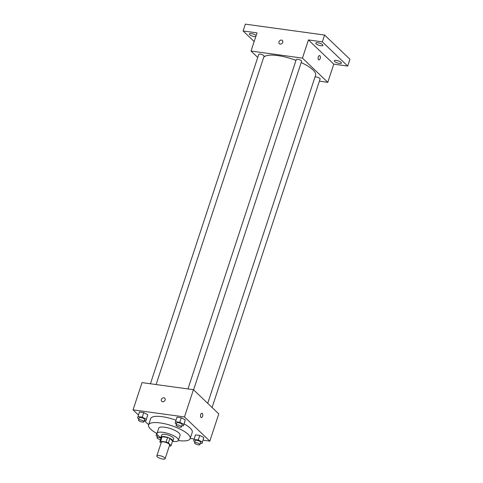 <?xml version="1.0" encoding="UTF-8"?>
<svg xmlns="http://www.w3.org/2000/svg" width="483" height="483" viewBox="0 0 483 483"><rect width="100%" height="100%" fill="white"/><g stroke="black" fill="none" stroke-linecap="round" stroke-linejoin="round"><path stroke-width="0.72" d="M157.241 456.779A4.377 1.292 18.2 0 1 156.83 455.928A4.377 1.292 18.2 0 1 161.394 456.067A4.377 1.292 18.2 0 1 165.15 458.663A4.377 1.292 18.2 0 1 161.745 458.85A4.377 1.292 18.2 0 1 157.241 456.779M156.83 455.928L161.31 442.301A4.377 1.292 18.2 0 1 165.874 442.44A4.377 1.292 18.2 0 1 169.63 445.036L165.15 458.663M169.34 445.924L170.33 446.063A5.947 1.757 18.2 0 0 171.109 445.549L168.398 442.965A5.947 1.757 18.2 0 0 166.11 442.03L160.61 441.275A5.947 1.757 18.2 0 0 159.831 441.788L161.087 442.983M166.11 442.03L167.601 437.489L162.107 436.729L160.61 441.275M162.107 436.729A5.947 1.757 18.2 0 0 161.328 437.242L159.831 441.788M167.601 437.489A5.947 1.757 18.2 0 1 169.895 438.419L168.398 442.965M171.109 445.549L172.606 441.009L169.895 438.419M172.431 441.528A6.255 1.847 -161.8 0 0 172.908 441.082A6.255 1.847 -161.8 0 0 170.36 438.546A6.255 1.847 -161.8 0 0 164.323 436.608A6.255 1.847 -161.8 0 0 161.02 437.169A6.255 1.847 -161.8 0 0 161.141 437.815M161.02 437.169L161.769 434.899A6.255 1.847 18.2 0 1 165.071 434.332A6.255 1.847 18.2 0 1 171.109 436.27A6.255 1.847 18.2 0 1 173.657 438.812L172.908 441.082M172.636 441.414A11.26 3.327 -161.8 0 0 178.408 440.369A11.26 3.327 -161.8 0 0 173.82 435.805A11.26 3.327 -161.8 0 0 162.958 432.315A11.26 3.327 -161.8 0 0 157.017 433.336A11.26 3.327 -161.8 0 0 161.038 437.604M178.408 440.369L180.087 435.261A11.26 3.327 -161.8 0 0 175.504 430.697A11.26 3.327 -161.8 0 0 164.637 427.207A11.26 3.327 -161.8 0 0 158.696 428.228L157.017 433.336M178.342 440.526A21.892 6.466 -161.8 0 0 190.187 438.582A21.892 6.466 -161.8 0 0 181.27 429.707A21.892 6.466 -161.8 0 0 160.151 422.927A21.892 6.466 -161.8 0 0 148.595 424.907A21.892 6.466 -161.8 0 0 156.975 433.499M148.595 424.907L150.648 418.664A21.892 6.466 18.2 0 1 162.203 416.678A21.892 6.466 18.2 0 1 175.945 420.222M184.12 423.887A21.892 6.466 18.2 0 1 192.24 432.339L190.187 438.582M181.819 425.626L183.474 425.849L185.285 419.842L181.276 417.777L176.947 417.185L175.136 423.193L176.476 423.881M200.324 443.291L201.979 443.515L203.79 437.507L199.775 435.449L195.446 434.851L193.641 440.858L194.975 441.547M203.065 440.206L209.821 441.136L184.476 416.932L133.067 409.868L138.44 414.994M144.266 420.554L148.649 424.744M190.23 438.443L194.094 438.969M144.296 420.464L145.951 420.693L147.756 414.68L143.747 412.621L139.418 412.023L137.607 418.036L138.947 418.719M209.821 441.136L218.781 413.883L193.435 389.684L142.026 382.614L133.067 409.868M193.435 389.684L184.476 416.932M161.376 399.513A2.192 1.775 133.7 0 1 162.886 397.92A2.192 1.775 133.7 0 1 164.763 398.191A2.192 1.775 133.7 0 1 164.54 401.005A2.192 1.775 133.7 0 1 161.739 401.355A2.192 1.775 133.7 0 1 161.376 399.513M200.976 417.397A2.192 1.105 -82.2 0 1 200.608 414.885A2.192 1.105 -82.2 0 1 201.924 413.237A2.192 1.105 -82.2 0 1 202.721 415.555A2.192 1.105 -82.2 0 1 201.333 417.578A2.192 1.105 -82.2 0 1 200.976 417.397M201.924 413.237A2.192 1.105 -82.2 0 1 202.721 415.555A2.192 1.105 -82.2 0 1 201.326 417.578M161.739 401.361A2.192 1.775 133.7 0 1 161.376 399.519A2.192 1.775 133.7 0 1 162.886 397.92A2.192 1.775 133.7 0 1 164.763 398.191M263.694 57.308A27.525 8.126 18.2 0 1 295.982 60.387M301.187 62.567A27.525 8.126 18.2 0 1 315.568 75.276L207.714 403.311M187.965 388.93L296.26 59.548A2.813 0.833 18.2 0 1 299.188 59.638A2.813 0.833 18.2 0 1 301.603 61.305L193.592 389.829M150.436 383.768L258.731 54.386A2.813 0.833 18.2 0 1 261.665 54.476A2.813 0.833 18.2 0 1 264.074 56.143L156.1 384.546M315.001 77.002A2.813 0.833 18.2 0 1 318.14 77.461A2.813 0.833 18.2 0 1 320.108 78.971L212.091 407.495M319.384 81.156L327.794 82.315L302.449 58.111L251.039 51.047L257.729 57.435M327.794 82.315L333.771 64.148L347.694 66.062L349.934 59.246L324.588 35.048L322.348 41.858L308.426 39.944L302.449 58.111M324.588 35.048L245.334 24.15L243.094 30.96L254.167 41.538M251.039 51.047L257.016 32.88L243.094 30.96M279.343 43.675A2.192 1.775 133.7 0 1 278.981 41.834A2.192 1.775 133.7 0 1 280.49 40.234A2.192 1.775 133.7 0 1 282.362 40.506A2.192 1.775 133.7 0 1 282.138 43.319A2.192 1.775 133.7 0 1 279.343 43.675A2.192 1.775 133.7 0 1 278.981 41.834A2.192 1.775 133.7 0 1 280.49 40.24A2.192 1.775 133.7 0 1 282.368 40.506M333.771 64.148L308.426 39.944M318.575 59.711A2.192 1.105 -82.2 0 1 318.206 57.199A2.192 1.105 -82.2 0 1 319.529 55.557A2.192 1.105 -82.2 0 1 320.32 57.875A2.192 1.105 -82.2 0 1 318.931 59.892A2.192 1.105 -82.2 0 1 318.575 59.711M319.529 55.551A2.192 1.105 -82.2 0 1 320.32 57.875A2.192 1.105 -82.2 0 1 318.931 59.892M320.923 45.758A3.755 1.111 18.2 0 1 317.307 44.593A3.755 1.111 18.2 0 1 315.779 43.072A3.755 1.111 18.2 0 1 319.686 43.192A3.755 1.111 18.2 0 1 322.91 45.414A3.755 1.111 18.2 0 1 320.923 45.758M339.428 63.424A3.755 1.111 18.2 0 1 335.806 62.259A3.755 1.111 18.2 0 1 334.278 60.737A3.755 1.111 18.2 0 1 338.191 60.858A3.755 1.111 18.2 0 1 341.409 63.08A3.755 1.111 18.2 0 1 339.428 63.424M347.694 66.062L322.348 41.858M255.767 36.666A3.755 1.111 18.2 0 1 254.523 36.623A3.755 1.111 18.2 0 1 250.9 35.464A3.755 1.111 18.2 0 1 249.373 33.943A3.755 1.111 18.2 0 1 252.283 33.774A3.755 1.111 18.2 0 1 256.141 35.543M157.138 434.332L156.426 434.235L156.112 435.702L157.446 436.384M160.537 439.645A2.813 0.833 18.2 0 1 157.283 438.232A2.813 0.833 18.2 0 1 157.017 437.689L157.766 435.418A2.813 0.833 18.2 0 1 157.844 435.304M156.715 433.36L156.426 434.235M157.017 437.689A2.813 0.833 18.2 0 1 161.014 438.202M201.979 443.515L202.292 442.048L198.284 439.989L193.955 439.391M194.546 442.845L195.295 440.574A2.813 0.833 18.2 0 1 198.223 440.665A2.813 0.833 18.2 0 1 200.638 442.331L199.89 444.601A2.813 0.833 18.2 0 1 197.704 444.722A2.813 0.833 18.2 0 1 194.812 443.394A2.813 0.833 18.2 0 1 194.546 442.845A2.813 0.833 18.2 0 1 197.481 442.935A2.813 0.833 18.2 0 1 199.89 444.601M203.47 438.975L202.292 442.048M203.79 437.507L199.775 435.449L198.284 439.989M199.775 435.449L195.446 434.851M145.951 420.693L146.264 419.226L142.25 417.161L137.927 416.569M138.518 420.023L139.267 417.753A2.813 0.833 18.2 0 1 142.195 417.837A2.813 0.833 18.2 0 1 144.61 419.51L143.862 421.78A2.813 0.833 18.2 0 1 141.67 421.9A2.813 0.833 18.2 0 1 138.784 420.566A2.813 0.833 18.2 0 1 138.518 420.023A2.813 0.833 18.2 0 1 141.447 420.113A2.813 0.833 18.2 0 1 143.862 421.78M147.442 416.147L146.264 419.226M147.756 414.68L143.747 412.621L142.25 417.161M143.747 412.621L139.418 412.023M183.474 425.849L183.794 424.382L179.779 422.323L175.45 421.725M176.047 425.179L176.79 422.909A2.813 0.833 18.2 0 1 179.724 422.999A2.813 0.833 18.2 0 1 182.133 424.666L181.391 426.936A2.813 0.833 18.2 0 1 179.199 427.057A2.813 0.833 18.2 0 1 176.307 425.728A2.813 0.833 18.2 0 1 176.047 425.179A2.813 0.833 18.2 0 1 178.976 425.269A2.813 0.833 18.2 0 1 181.391 426.936M184.971 421.309L183.794 424.382M185.285 419.842L181.276 417.777L179.779 422.323M181.276 417.777L176.947 417.185"/></g></svg>

